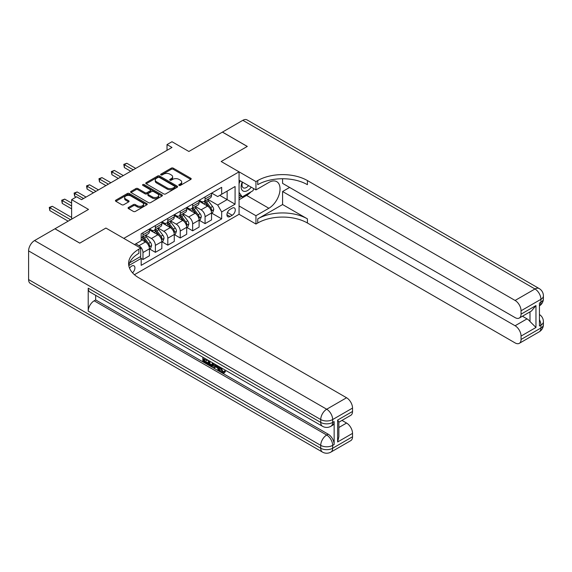 <?xml version="1.0" encoding="UTF-8"?>
<svg xmlns="http://www.w3.org/2000/svg" width="572" height="572" viewBox="0 0 572 572"><rect width="100%" height="100%" fill="white"/><g stroke="black" fill="none" stroke-linecap="round" stroke-linejoin="round"><path stroke-width="0.86" d="M179.065 185.392A0.965 0.558 0 0 0 180.43 185.392L190.798 179.408A1.38 0.794 0 0 0 191.198 178.843A1.38 0.794 0 0 0 190.798 178.285L173.237 168.147A1.38 0.794 0 0 0 171.293 168.147L160.925 174.131A0.965 0.558 0 0 0 160.646 174.524A0.965 0.558 0 0 0 160.925 174.918A0.965 0.558 0 0 0 162.291 174.918L163.635 174.145A4.412 2.545 0 0 1 169.877 174.145L171.335 174.989A4.412 2.545 0 0 1 172.63 176.791A4.412 2.545 0 0 1 171.335 178.593L169.998 179.365A0.965 0.558 0 0 0 169.712 179.758A0.965 0.558 0 0 0 169.998 180.159A0.965 0.558 0 0 0 171.364 180.159L172.701 179.379A4.412 2.545 0 0 1 178.943 179.379L180.409 180.223A4.412 2.545 0 0 1 181.703 182.025A4.412 2.545 0 0 1 180.409 183.827L179.065 184.606A0.965 0.558 0 0 0 178.786 184.999A0.965 0.558 0 0 0 179.065 185.392L179.065 184.606M132.525 272.815A4.497 2.595 120 0 0 134.806 268.911A4.497 2.595 120 0 0 133.991 265.816A4.497 2.595 120 0 0 131.739 266.037A4.497 2.595 120 0 0 129.579 268.261M128.471 207.45A1.38 0.794 0 0 0 128.071 208.015A1.38 0.794 0 0 0 128.471 208.58L133.398 211.425A1.38 0.794 0 0 0 135.35 211.425L146.854 204.776A1.38 0.794 0 0 0 147.261 204.211A1.38 0.794 0 0 0 146.854 203.653L129.301 193.515A1.38 0.794 0 0 0 127.349 193.515L115.844 200.157A1.38 0.794 0 0 0 115.437 200.722A1.38 0.794 0 0 0 115.844 201.287L121.793 204.719A1.38 0.794 0 0 0 123.745 204.719L128.664 201.88A1.38 0.794 0 0 0 129.072 201.315A1.38 0.794 0 0 0 128.664 200.751L125.718 199.049A3.689 2.131 0 0 1 124.639 197.54A3.689 2.131 0 0 1 126.912 195.574A3.689 2.131 0 0 1 130.938 196.032L142.492 202.71A3.689 2.131 0 0 1 143.572 204.211A3.689 2.131 0 0 1 141.298 206.185A3.689 2.131 0 0 1 137.273 205.72L135.35 204.612A1.38 0.794 0 0 0 133.398 204.612L128.471 207.45L128.471 208.58M282.582 178.75L282.582 183.369L515.093 317.61A8.43 4.869 -120 0 0 519.312 318.025L531.502 310.989L535.964 305.562L535.964 327.477L521.056 336.086L521.056 339.468L540.933 327.992L540.933 325.125L539.439 325.983L539.439 303.038L540.933 302.18L540.933 299.306L521.056 310.782A8.43 4.869 -120 0 0 515.093 300.457L534.97 288.982L242.835 120.32L222.465 132.082L247.304 146.425L221.171 161.511L247.254 146.453L222.415 132.111L188.874 151.473L171.986 141.72L167.017 144.587L171.986 147.454L81.56 199.664L76.591 196.789L71.629 199.664L71.629 219.169M28.6 279.572L320.735 448.241A8.43 4.869 120 0 0 322.479 452.094L30.345 283.433A8.43 4.869 -60 0 1 28.6 279.572L28.6 250.893A8.43 4.869 -60 0 1 34.563 240.562L54.933 228.8L79.773 243.143L105.906 228.056L79.823 243.114L54.983 228.771L88.517 209.416L71.629 199.664M129.601 262.855L140.683 256.456L140.683 248.134L105.906 228.056L123.795 238.381L239.06 171.836L239.06 214.293L255.949 224.045L257.736 223.008A35.128 20.285 180 0 1 307.421 223.008L515.093 342.907A8.43 4.869 -120 0 0 519.312 343.329A8.43 4.869 -120 0 0 521.056 339.468M257.736 180.559A35.128 20.285 180 0 1 307.421 180.559L307.421 184.685A35.128 20.285 180 0 0 257.736 184.685L257.736 180.559L255.949 181.589L221.171 161.511L239.06 171.836M163.728 193.908A1.38 0.794 0 0 0 165.68 193.908L177.191 187.266A1.38 0.794 0 0 0 177.592 186.701A1.38 0.794 0 0 0 177.191 186.136L159.631 176.004A1.38 0.794 0 0 0 157.686 176.004L146.175 182.647A1.38 0.794 0 0 0 145.767 183.212A1.38 0.794 0 0 0 146.175 183.776L163.728 193.908M143.193 185.6A0.965 0.558 0 0 1 144.173 185.736L162.005 196.032L150.515 202.667A1.38 0.794 0 0 1 148.563 202.667L131.009 192.528L131.009 191.405A1.38 0.794 0 0 0 130.602 191.963A1.38 0.794 0 0 0 131.009 192.528M131.009 191.405L135.936 188.56A1.38 0.794 0 0 1 137.881 188.56L145.002 192.671A1.38 0.794 0 0 0 146.954 192.671L150.221 190.783A1.38 0.794 0 0 0 150.629 190.219A1.38 0.794 0 0 0 150.221 189.661L142.807 185.378A0.965 0.558 0 0 1 142.528 184.985A0.965 0.558 0 0 1 143.122 184.47A0.965 0.558 0 0 1 144.173 184.592L162.026 194.895A1.38 0.794 0 0 1 162.427 195.46A1.38 0.794 0 0 1 162.026 196.024L162.026 194.895M232.203 208.151L230.015 209.416A4.354 2.517 120 0 0 227.17 213.249A4.354 2.517 120 0 0 227.835 216.745A4.354 2.517 120 0 0 230.015 216.531L232.203 215.265A4.354 2.517 120 0 0 235.049 211.425A4.354 2.517 120 0 0 234.377 207.936A4.354 2.517 120 0 0 232.203 208.151M134.427 274.696L239.06 214.293M211.683 193.093L217.696 196.561L221.671 194.265L221.671 187.323L141.184 233.798L141.184 240.733L134.527 244.58M221.671 194.265L235.085 186.522L235.085 204.19L221.671 211.94L217.696 205.055L207.815 199.349M211.683 213.113L221.671 218.876L221.671 211.94M221.671 218.876L141.184 265.351L141.184 258.408L128.793 265.558M167.017 144.587L167.017 150.322M219.777 195.359L227.134 199.607L227.134 191.112L235.085 186.522M217.696 205.055L227.134 199.607L235.085 204.19M141.184 258.465L142.971 259.495L142.971 252.552A5.62 3.246 -120 0 0 138.996 245.667L135.814 243.836M142.971 259.495L149.428 255.77L149.428 248.827A5.62 3.246 -120 0 0 145.452 241.942L141.184 239.475M149.578 248.97L155.391 252.323L155.391 245.381A5.62 3.246 -120 0 0 151.416 238.503L145.71 235.206M155.391 252.323L161.847 248.598L161.847 241.656A5.62 3.246 -120 0 0 157.872 234.77L149.428 229.894M161.998 241.799L167.81 245.152L167.81 238.209A5.62 3.246 -120 0 0 163.835 231.331L158.129 228.035M167.81 245.152L174.267 241.427L174.267 234.484A5.62 3.246 -120 0 0 170.299 227.599L161.847 222.722M174.417 234.627L180.23 237.981L180.23 231.038A5.62 3.246 -120 0 0 176.255 224.16L170.549 220.863M180.23 237.981L186.694 234.255L186.694 227.313A5.62 3.246 -120 0 0 182.718 220.427L174.267 215.551M186.837 227.456L192.65 230.809L192.65 223.874A5.62 3.246 -120 0 0 188.681 216.988L182.969 213.692M192.65 230.809L199.113 227.084L199.113 220.141A5.62 3.246 -120 0 0 195.138 213.256L186.694 208.38M199.263 220.284L205.076 223.638L205.076 216.702A5.62 3.246 -120 0 0 201.101 209.817L195.395 206.521M205.076 223.638L211.533 219.913L211.533 212.97A5.62 3.246 -120 0 0 207.557 206.084L199.113 201.208M199.263 200.264L201.101 201.323A5.62 3.246 -120 0 0 203.911 201.601A5.62 3.246 -120 0 0 205.076 199.027L205.076 196.904M186.837 207.436L188.681 208.494A5.62 3.246 -120 0 0 191.491 208.773A5.62 3.246 -120 0 0 192.65 206.199L192.65 204.075M174.417 214.607L176.255 215.665A5.62 3.246 -120 0 0 179.065 215.944A5.62 3.246 -120 0 0 180.23 213.37L180.23 211.247M161.998 221.779L163.835 222.837A5.62 3.246 -120 0 0 166.645 223.116A5.62 3.246 -120 0 0 167.81 220.542L167.81 218.418M149.578 228.95L151.416 230.008A5.62 3.246 -120 0 0 154.225 230.287A5.62 3.246 -120 0 0 155.391 227.713L155.391 225.59M203.911 201.601L210.367 197.876A5.62 3.246 -120 0 0 211.533 195.302L211.533 193.179M191.491 208.773L197.948 205.048A5.62 3.246 -120 0 0 199.113 202.474L199.113 200.35M179.065 215.944L185.528 212.219A5.62 3.246 -120 0 0 186.694 209.645L186.694 207.522M166.645 223.116L173.109 219.383A5.62 3.246 -120 0 0 174.267 216.817L174.267 214.693M154.225 230.287L160.682 226.555A5.62 3.246 -120 0 0 161.847 223.988L161.847 221.864M141.184 237.687A5.62 3.246 -120 0 0 141.806 237.459L148.262 233.726A5.62 3.246 -120 0 0 149.428 231.152L149.428 229.036M141.806 237.459A5.62 3.246 -120 0 0 142.971 234.885L142.971 232.761M140.212 256.728L141.184 258.408M179.451 185.528L180.409 184.978A4.412 2.545 0 0 0 181.703 183.176L181.703 182.025M172.63 176.791L172.63 177.935A4.412 2.545 0 0 1 171.335 179.737L170.385 180.294M190.776 179.422L173.237 169.298A1.38 0.794 0 0 0 171.293 169.298L161.311 175.053M177.191 186.136L177.191 187.266L159.631 177.148A1.38 0.794 0 0 0 157.686 177.148L146.196 183.784L146.175 182.647M174.753 187.094A0.965 0.558 0 0 0 175.032 186.701A0.965 0.558 0 0 0 174.753 186.308L159.345 177.413A0.965 0.558 0 0 0 157.979 177.413L156.564 178.228A4.412 2.545 0 0 0 155.269 180.03A4.412 2.545 0 0 0 156.564 181.832L167.095 187.909A4.412 2.545 0 0 0 173.337 187.909L174.753 187.094L174.753 188.245A0.965 0.558 0 0 0 175.032 187.852L175.032 186.701M155.269 180.03L155.269 181.174A4.412 2.545 0 0 0 156.564 182.976L156.564 181.832M174.753 188.245L173.337 189.06A4.412 2.545 0 0 1 167.095 189.06L156.564 182.976M131.024 192.542L135.936 189.704L135.936 188.56M150.629 190.219L150.629 191.37A1.38 0.794 0 0 1 150.221 191.935L146.954 193.815A1.38 0.794 0 0 1 145.002 193.815L137.881 189.704A1.38 0.794 0 0 0 135.936 189.704M152.395 196.932A3.689 2.131 0 0 0 156.413 197.397A3.689 2.131 0 0 0 158.694 195.431A3.689 2.131 0 0 0 157.607 193.922L153.539 191.57A1.38 0.794 0 0 0 151.587 191.57L148.32 193.458A1.38 0.794 0 0 0 147.919 194.022A1.38 0.794 0 0 0 148.32 194.587L152.395 196.932L152.395 198.084A3.689 2.131 0 0 0 156.413 198.548A3.689 2.131 0 0 0 158.694 196.575L158.694 195.431M147.919 194.022L147.919 195.166A1.38 0.794 0 0 0 148.32 195.731L148.32 194.587M152.395 198.084L148.32 195.731M143.572 204.211L143.572 205.362A3.689 2.131 0 0 1 141.298 207.329A3.689 2.131 0 0 1 137.273 206.871L135.35 205.756A1.38 0.794 0 0 0 133.398 205.756L128.493 208.587M124.639 197.54L124.639 198.691A3.689 2.131 0 0 0 125.718 200.193L125.718 199.049M128.664 200.751L128.664 201.88L125.718 200.193M146.84 204.79L129.301 194.666A1.38 0.794 0 0 0 127.349 194.666L115.859 201.294M211.533 213.199L212.727 212.512L213.721 209.645A3.725 2.152 -120 0 0 212.527 206.471L208.473 201.051A10.754 6.206 -120 0 0 207.3 199.649M203.26 203.603A10.754 6.206 -120 0 0 201.058 201.301M211.197 210.918L211.704 209.802A3.725 2.152 -120 0 0 210.639 207.565L206.585 202.145A10.754 6.206 -120 0 0 205.412 200.736M204.411 201.315A8.923 5.155 60 0 1 205.87 202.981L209.309 207.565M135.714 168.397L126.827 163.263L124.338 164.693L124.338 167.56L130.745 171.264M204.218 201.423A10.754 6.206 60 0 1 205.391 202.831L208.086 206.435M124.338 167.56L123.795 164.379L133.233 169.827M123.795 164.379L126.827 163.263M199.113 220.37L200.307 219.684L201.294 216.817A3.725 2.152 -120 0 0 200.107 213.642L196.046 208.222A10.754 6.206 -120 0 0 194.873 206.821M190.841 210.775A10.754 6.206 -120 0 0 188.638 208.473M198.77 218.089L199.285 216.974A3.725 2.152 -120 0 0 198.219 214.736L194.158 209.316A10.754 6.206 -120 0 0 192.986 207.908M191.985 208.487A8.923 5.155 60 0 1 193.45 210.153L196.89 214.736M123.295 175.568L114.4 170.435L111.919 171.865L111.919 174.732L118.325 178.435M191.799 208.594A10.754 6.206 60 0 1 192.971 210.003L195.667 213.606M111.919 174.732L111.368 171.55L120.814 176.998M111.368 171.55L114.4 170.435M186.694 227.542L187.881 226.855L188.874 223.988A3.725 2.152 -120 0 0 187.688 220.813L183.626 215.394A10.754 6.206 -120 0 0 182.454 213.992M178.414 217.946A10.754 6.206 -120 0 0 176.219 215.644M186.35 225.261L186.865 224.145A3.725 2.152 -120 0 0 185.8 221.9L181.739 216.481A10.754 6.206 -120 0 0 180.566 215.079M179.565 215.658A8.923 5.155 60 0 1 181.031 217.324L184.47 221.907M110.875 182.74L101.98 177.606L99.499 179.036L99.499 181.903L105.906 185.607M179.372 215.766A10.754 6.206 60 0 1 180.545 217.174L183.247 220.778M99.499 181.903L98.949 178.721L108.387 184.17M98.949 178.721L101.98 177.606M174.267 234.713L175.461 234.027L176.455 231.152A3.725 2.152 -120 0 0 175.268 227.985L171.207 222.565A10.754 6.206 -120 0 0 170.034 221.157M165.994 225.118A10.754 6.206 -120 0 0 163.799 222.815M173.931 232.432L174.446 231.317A3.725 2.152 -120 0 0 173.38 229.072L169.319 223.652A10.754 6.206 -120 0 0 168.147 222.251M167.146 222.83A8.923 5.155 60 0 1 168.611 224.496L172.05 229.079M98.455 189.911L89.561 184.77L87.08 186.207L87.08 189.075L93.486 192.778M166.952 222.937A10.754 6.206 60 0 1 168.125 224.346L170.828 227.949M87.08 189.075L86.529 185.893L95.967 191.341M86.529 185.893L89.561 184.77M161.847 241.885L163.041 241.198L164.035 238.324A3.725 2.152 -120 0 0 162.848 235.156L158.787 229.737A10.754 6.206 -120 0 0 157.615 228.328M153.575 232.289A10.754 6.206 -120 0 0 151.373 229.987M161.511 239.604L162.026 238.488A3.725 2.152 -120 0 0 160.961 236.243L156.9 230.823A10.754 6.206 -120 0 0 155.727 229.422M154.726 230.001A8.923 5.155 60 0 1 156.192 231.667L159.624 236.25M86.036 197.075L77.141 191.942L74.653 193.379L74.653 196.246L76.097 197.075M154.533 230.108A10.754 6.206 60 0 1 155.706 231.517L158.408 235.121M74.653 196.246L74.11 193.064L83.548 198.513M74.11 193.064L77.141 191.942M242.249 181.996A9.131 5.277 120 0 0 242.878 190.891A9.131 5.277 120 0 0 250.829 187.673A9.131 5.277 120 0 0 251.215 187.173M239.06 183.648L240.161 180.795M253.768 188.646L252.967 190.712L242.235 196.904L239.06 192.378M239.06 195.066L242.235 196.904M242.557 182.175A6.256 3.611 120 0 0 243.3 187.816A6.256 3.611 120 0 0 248.563 185.643M239.06 205.97L255.949 215.723L268.869 208.265A15.809 9.131 120 0 0 279.193 194.337A15.809 9.131 120 0 0 276.769 181.667A15.809 9.131 120 0 0 268.869 182.447L255.949 189.911L255.949 181.589M255.949 215.723L255.949 224.045M282.582 204.54L257.736 218.876A35.128 20.285 180 0 1 307.421 218.876L282.582 204.54L282.582 191.513L289.632 187.444M521.056 336.086A8.43 4.869 -120 0 0 515.093 325.754L527.019 318.876A8.43 4.869 60 0 1 530.001 321.514L530.001 311.854M282.582 191.513L515.093 325.754M242.835 120.32A8.43 4.869 -60 0 1 247.047 119.905L539.182 288.567A8.43 4.869 120 0 0 534.97 288.982A8.43 4.869 60 0 1 540.933 299.306A8.43 4.869 180 0 0 543.4 295.867A8.43 8.43 0 0 0 539.182 288.567M239.06 180.159L255.949 189.911M519.312 318.025A8.43 4.869 -120 0 0 521.056 314.171L535.964 305.562M521.056 310.782L521.056 314.171M307.421 180.559L515.093 300.457M522.436 316.223L527.019 318.876M535.964 327.477L530.001 321.514M250.986 191.856A15.809 9.131 -60 0 1 246.611 195.417L239.06 199.778M239.06 197.941L241.541 196.503M221.142 367.732L222.987 371.593L223.681 371.836M220.427 367.36L220.349 368.196L222.186 372.05L223.352 372.193L224.653 370.835L225.497 371.543L224.002 373.116L222.265 372.887C220.434 371.643 219.519 369.92 219.505 367.71L219.569 366.866M215.565 366.809L214.386 368.246L213.492 367.732L214.993 364.228M218.783 366.409L219.97 370.556L219.176 371.013L218.282 370.499L217.603 367.989L215.065 366.523L214.386 368.246M204.476 359.352L204.476 360.818L207.993 362.848L207.993 363.642L207.2 364.099L202.838 361.583L202.838 357.207M207.615 359.96L206.814 360.703L203.682 358.894L203.682 361.275L204.476 360.818M88.217 288.181L320.735 422.422A8.43 4.869 120 0 0 322.479 426.283L89.968 292.042A8.43 4.869 -60 0 1 88.217 288.181L88.217 311.125A8.43 4.869 -60 0 1 94.18 300.8L95.674 299.942L328.185 434.184A8.43 4.869 60 0 1 334.148 444.508L334.148 421.564A8.43 4.869 60 0 1 332.403 425.418L330.916 426.283A8.43 4.869 -120 0 0 332.661 422.422L334.148 421.564M95.674 299.942L95.674 295.331M214.035 363.67L213.206 365.923L212.412 366.38L208.344 364.764L208.344 360.389M140.683 248.134L138.896 249.17A35.128 20.285 0 0 0 128.607 263.513A35.128 20.285 0 0 0 138.896 277.856L346.568 397.754A8.43 4.869 60 0 1 352.531 408.079L332.661 419.555L332.661 422.422A8.43 4.869 0 0 1 320.735 422.422L320.735 419.555L28.6 250.893M337.63 420.07L338.86 421.936L338.86 436.679L337.63 441.984L337.63 420.07L352.531 411.461L352.531 408.079M352.531 411.461A8.43 4.869 60 0 1 350.786 415.322L338.86 422.207M341.984 420.406L346.568 423.051A8.43 4.869 60 0 1 352.531 433.383L337.63 441.984M334.148 444.508L332.661 445.366L332.661 448.241L352.531 436.765L352.531 433.383M352.531 436.765A8.43 4.869 60 0 1 350.786 440.626L330.916 452.094A8.43 4.869 -120 0 0 332.661 448.241A8.43 4.869 0 0 1 320.735 448.241L320.735 445.366L88.217 311.125M138.896 249.17L138.896 253.303A35.128 20.285 0 0 0 128.786 265.58M203.682 361.275L207.2 363.306L207.993 362.848M207.2 363.306L207.2 364.099M203.682 357.693L207.164 359.702M206.814 359.91L206.814 360.703M213.177 363.177L212.412 366.38M209.188 360.868L209.188 364.457L211.826 365.487L212.334 362.691M213.234 364.107L214.014 363.656M209.981 361.332L209.981 363.992L212.62 365.029M209.188 364.457L209.981 363.992M210.417 365.165L211.211 364.707M217.667 365.765L219.176 371.013M215.787 364.679L215.315 365.873L217.353 367.045L216.881 365.315M216.287 364.972L216.109 365.415L217.06 365.958M215.315 365.873L216.109 365.415M222.186 372.05L222.987 371.593M220.349 368.196L221.107 367.753M223.859 371.292L224.703 372L225.497 371.543M224.703 372L224.002 373.116M149.428 249.056L150.622 248.37L151.616 245.495A3.725 2.152 -120 0 0 150.429 242.328L146.368 236.908A10.754 6.206 -120 0 0 145.195 235.5M149.092 246.775L149.607 245.66A3.725 2.152 -120 0 0 148.541 243.415L144.48 237.995A10.754 6.206 -120 0 0 143.307 236.593M142.306 237.173A8.923 5.155 60 0 1 143.772 238.839L147.204 243.422M71.629 203.103L64.722 199.113L62.234 200.55L62.234 203.417L71.629 208.837M142.113 237.28A10.754 6.206 60 0 1 143.286 238.688L145.982 242.292M62.234 203.417L61.69 200.236L71.629 205.97M61.69 200.236L64.722 199.113M71.629 217.446L52.302 206.285L49.814 207.722L49.814 210.589L68.147 221.171M49.814 210.589L49.271 207.407L70.635 219.741M49.271 207.407L52.302 206.285M138.996 245.667L145.452 241.942M151.416 238.503L157.872 234.77M163.835 231.331L170.299 227.599M176.255 224.16L182.718 220.427M188.681 216.988L195.138 213.256M201.101 209.817L207.557 206.084M205.076 199.027L211.533 195.302M205.076 216.702L211.533 212.97M192.65 223.874L199.113 220.141M192.65 206.199L199.113 202.474M180.23 231.038L186.694 227.313M180.23 213.37L186.694 209.645M167.81 238.209L174.267 234.484M167.81 220.542L174.267 216.817M155.391 245.381L161.847 241.656M155.391 227.713L161.847 223.988M142.971 252.552L149.428 248.827M142.971 234.885L149.428 231.152M227.434 212.512L232.203 215.265M226.934 214.75L230.015 216.531M180.409 184.978L180.409 183.827M169.998 180.159L169.998 179.365M171.335 179.737L171.335 178.593M160.925 174.918L160.925 174.131M171.293 169.298L171.293 168.147M173.237 169.298L173.237 168.147M190.798 179.408L190.798 178.285M157.686 177.148L157.686 176.004M159.631 177.148L159.631 176.004M167.095 189.06L167.095 187.909M173.337 189.06L173.337 187.909M137.881 189.704L137.881 188.56M145.002 193.815L145.002 192.671M146.954 193.815L146.954 192.671M150.221 191.935L150.221 190.783M144.173 185.736L144.173 184.592M133.398 205.756L133.398 204.612M135.35 205.756L135.35 204.612M137.273 206.871L137.273 205.72M115.844 201.287L115.844 200.157M127.349 194.666L127.349 193.515M129.301 194.666L129.301 193.515M146.854 204.776L146.854 203.653M211.254 211.125L213.692 209.717M206.585 202.145L208.473 201.051M203.653 203.832L205.391 202.831M210.639 207.565L212.527 206.471M210.346 209.016L211.704 209.802M198.834 218.297L201.272 216.888M194.158 209.316L196.046 208.222M191.234 211.004L192.971 210.003M198.219 214.736L200.107 213.642M197.926 216.187L199.285 216.974M186.415 225.468L188.853 224.06M181.739 216.481L183.626 215.394M178.814 218.175L180.545 217.174M185.8 221.9L187.688 220.813M185.507 223.359L186.865 224.145M173.995 232.64L176.433 231.231M169.319 223.652L171.207 222.565M166.395 225.347L168.125 224.346M173.38 229.072L175.268 227.985M173.087 230.53L174.446 231.317M161.569 239.804L164.014 238.395M156.9 230.823L158.787 229.737M153.968 232.518L155.706 231.517M160.961 236.243L162.848 235.156M160.66 237.702L162.026 238.488M257.736 218.876L257.736 223.008M307.421 218.876L307.421 223.008M539.439 319.712A8.43 4.869 60 0 1 540.933 325.125A8.43 4.869 180 0 0 543.4 321.686A8.43 8.43 0 0 0 539.439 314.536M539.182 331.853A8.43 8.43 0 0 0 543.4 324.553A8.43 4.869 0 0 1 540.933 327.992A8.43 4.869 60 0 1 539.182 331.853L519.312 343.329M540.933 302.18A8.43 4.869 60 0 1 539.439 305.87A8.43 8.43 0 0 0 543.4 298.734A8.43 4.869 0 0 1 540.933 302.18M246.611 195.417L268.869 208.265M34.563 240.562L326.698 409.23L346.568 397.754M94.18 300.8L326.698 435.042L328.185 434.184M338.86 427.506L346.568 423.051M326.698 409.23A8.43 4.869 120 0 0 320.735 419.555A8.43 4.869 180 0 0 332.661 419.555A8.43 4.869 -120 0 0 326.698 409.23M326.698 435.042A8.43 4.869 120 0 0 320.735 445.366A8.43 4.869 180 0 0 332.661 445.366A8.43 4.869 -120 0 0 326.698 435.042M149.149 246.975L151.587 245.567M144.48 237.995L146.368 236.908M141.549 239.689L143.286 238.688M148.541 243.415L150.429 242.328M148.241 244.873L149.607 245.66M543.4 321.686L543.4 324.553M543.4 295.867L543.4 298.734M322.479 426.283A8.43 8.43 0 0 0 330.916 426.283M322.479 452.094A8.43 8.43 0 0 0 330.916 452.094"/></g></svg>
